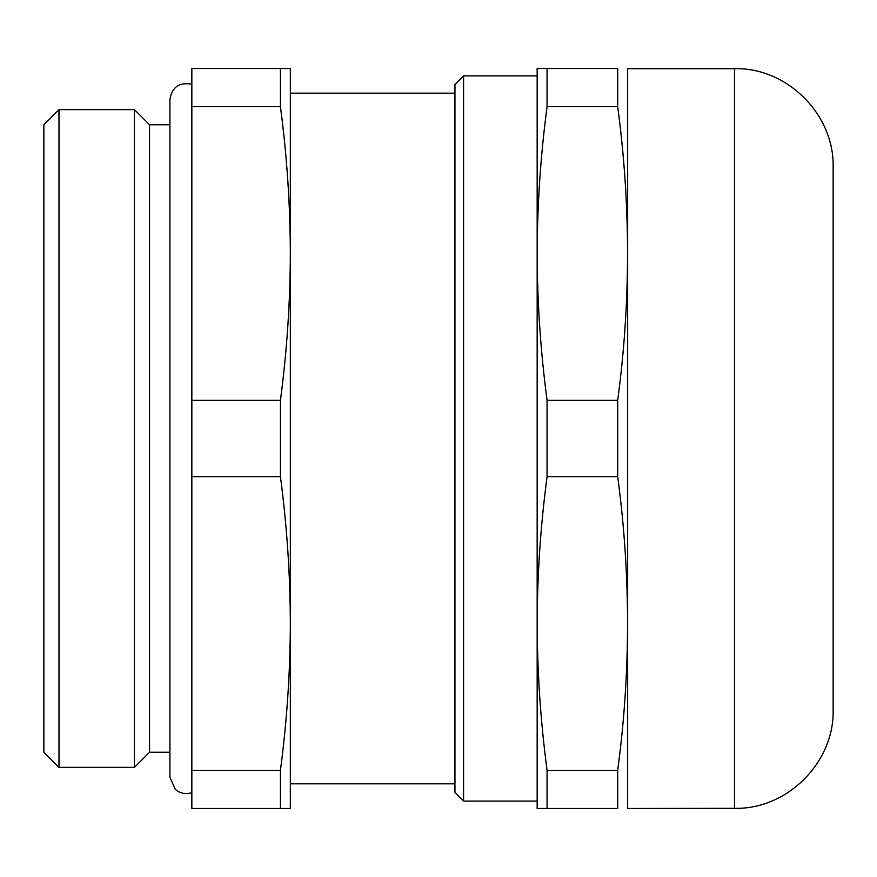 <?xml version="1.0" encoding="UTF-8"?>
<svg xmlns="http://www.w3.org/2000/svg" width="877" height="877" viewBox="0 0 877 877"><rect width="100%" height="100%" fill="white"/><g stroke="black" fill="none" stroke-linecap="round" stroke-linejoin="round"><path stroke-width="1.32" d="M454.944 93.181L290.342 93.181L290.342 253.508C290.21 302.455 286.911 351.392 280.432 400.34L191.844 400.34L191.844 808.484L290.342 808.484L290.342 623.492C290.21 672.44 286.911 721.376 280.432 770.324L280.432 808.484M191.844 476.66L280.432 476.66C286.911 525.608 290.21 574.545 290.342 623.492L290.342 783.819L454.944 783.819M191.844 770.324L280.432 770.324M191.844 400.34L191.844 68.516L280.432 68.516L280.432 106.676C286.911 155.624 290.21 204.56 290.342 253.508L290.342 623.492M290.342 253.508L290.342 68.516L280.432 68.516M547.073 770.324L617.693 770.324L617.693 808.484C630.815 808.484 630.815 808.484 617.693 808.484L537.163 808.484L537.163 623.492C537.294 672.44 540.594 721.376 547.073 770.324L547.073 808.484M537.163 253.508L537.163 68.516L547.073 68.516L547.073 106.676C540.594 155.624 537.294 204.56 537.163 253.508C537.294 302.455 540.594 351.392 547.073 400.34L547.073 476.66C540.594 525.608 537.294 574.545 537.163 623.492L537.163 801.085L463.571 801.085L463.571 75.915L537.163 75.915L537.163 623.492M454.944 84.543L454.944 792.457M547.073 68.516L617.693 68.516C630.815 68.516 630.815 68.516 617.693 68.516L617.693 106.676L547.073 106.676M280.432 400.34L280.432 476.66M191.844 84.258C179.248 81.945 171.936 87.108 169.919 99.759L169.919 777.241L175.279 789.388L178.601 791.745L182.865 793.312L187.393 793.652L191.844 792.742M169.919 124.753L149.561 124.753L149.561 752.247L134.433 767.375L58.978 767.375L58.978 109.625L134.433 109.625L134.433 767.375M149.561 124.753L134.433 109.625M58.978 109.625L43.85 124.753L43.85 752.247L58.978 767.375M627.647 808.32L627.647 68.68L734.487 68.68C787.206 67.321 834.509 114.624 833.15 167.343L833.15 709.657C834.509 762.376 787.206 809.679 734.487 808.32L627.603 808.484M547.073 400.34L617.693 400.34C630.815 302.455 630.815 204.56 617.693 106.676M617.693 400.34L617.693 476.66C630.815 574.545 630.815 672.44 617.693 770.324M547.073 476.66L617.693 476.66M454.944 84.554L463.571 75.915M191.844 106.676L280.432 106.676M734.487 68.68L734.487 808.32M169.919 752.247L149.561 752.247M454.944 792.446L463.582 801.085"/></g></svg>
